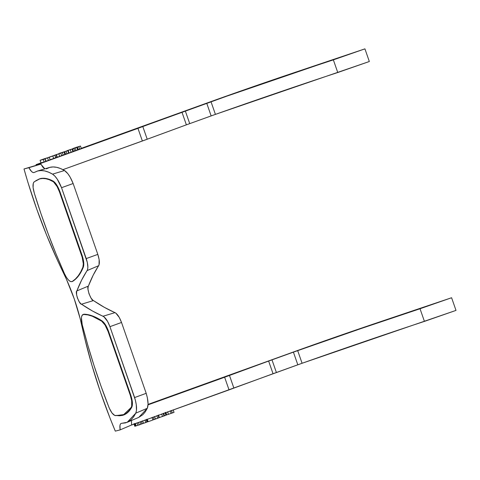 <?xml version="1.0" encoding="UTF-8"?>
<svg xmlns="http://www.w3.org/2000/svg" width="480" height="480" viewBox="0 0 480 480"><rect width="100%" height="100%" fill="white"/><g stroke="black" fill="none" stroke-linecap="round" stroke-linejoin="round"><path stroke-width="0.72" d="M83.664 314.358L84.138 314.19L83.664 314.358C89.148 314.574 95.142 316.83 101.646 321.132L102.114 320.964L101.646 321.132C104.064 322.944 106.206 326.388 108.072 331.476L108.546 331.302L108.072 331.476L130.272 395.226C132.06 400.71 132.42 404.73 131.346 407.292L123.696 414.606L115.626 415.65C113.142 415.224 110.748 412.02 108.438 406.026C97.92 379.02 89.178 351.888 82.212 324.636C80.874 318.78 81.198 315.372 83.184 314.412L87.858 314.898L92.274 316.212L101.646 321.132L105.066 325.062L108.072 331.476L130.272 395.226L130.746 395.052L130.272 395.226L131.688 400.698L131.688 406.392L129.246 410.502L126.792 412.908L124.002 414.486L120.906 415.224L114.816 415.512L111.966 412.968L109.194 407.982L100.908 385.824L93.99 365.424L87.744 344.976L82.212 324.636L81.432 317.658L82.014 315.432L83.664 314.358M72.228 281.508L75.378 279.048L78.216 275.844L80.718 271.902L82.878 267.252L83.328 263.82L82.194 257.31L59.436 191.808L57.12 186.57L53.49 181.824L49.14 179.658L45.816 178.734L42.684 178.47L39.756 178.872L34.188 181.806L33.27 183.318L33.09 187.602L34.35 193.272L40.968 213.708L48.234 234.018L56.076 254.046L64.452 273.642L66.438 277.392L68.574 280.164L70.59 281.598L72.228 281.508C69.942 282.27 67.356 279.648 64.452 273.642C52.86 247.602 42.828 220.806 34.35 193.272C32.61 187.374 32.556 183.552 34.188 181.806L39.756 178.872C43.548 177.9 47.838 178.686 52.626 181.236L53.1 181.068L52.626 181.236C55.152 182.856 57.426 186.378 59.436 191.808L59.904 191.634L59.436 191.808L81.636 255.558L82.104 255.384L81.636 255.558C83.322 260.682 83.742 264.582 82.878 267.252L83.352 267.078L82.878 267.252C80.208 273.948 76.656 278.706 72.228 281.508L71.922 281.658M40.038 178.668C43.884 177.678 48.24 178.476 53.1 181.068L49.56 179.46L46.188 178.524L43.008 178.26L40.038 178.668L35.826 180.684L40.038 178.668M83.442 314.31L83.004 314.592M122.472 415.38L116.1 415.482L119.394 415.788L122.472 415.38L125.202 414.294L127.686 412.548L129.894 410.154L132.162 406.218L132.156 400.524L130.746 395.052L107.892 329.574L104.682 323.604L102.114 320.964L92.748 316.038L88.332 314.724L84.138 314.19C89.622 314.4 95.616 316.662 102.114 320.964C104.538 322.776 106.68 326.22 108.546 331.302L130.746 395.052C132.534 400.536 132.894 404.562 131.82 407.118C129.42 411.606 126.306 414.36 122.472 415.38L122.892 415.26M44.874 168.852L42.852 167.22L40.542 163.476L36.024 164.658L36.258 165.318L40.77 164.136L40.542 163.476L137.958 128.352L142.368 141.006L62.922 169.65L147.21 139.212L142.806 126.558L137.958 128.352L142.368 141.006L186.372 124.836L147.21 139.212L142.806 126.558L181.962 112.182L186.372 124.836L189.726 123.63L185.322 110.976L181.962 112.182L186.372 124.836L211.146 115.908L206.742 103.254L185.322 110.976L189.726 123.63L215.418 114.384L211.146 115.908L206.742 103.254L211.008 101.73L215.418 114.384L369.33 61.512L337.764 72.516L333.354 59.862L337.764 72.516C302.142 84.204 256.08 99.966 215.418 114.384L211.008 101.73C251.676 87.318 297.732 71.55 333.354 59.862L364.926 48.858L369.33 61.512L364.926 48.858L292.854 73.11C263.988 82.83 235.278 92.838 206.724 103.116L81.288 148.338L238.704 91.74L364.926 48.858L226.698 96.198L40.542 163.476L36.024 164.658L36.258 165.318L24 168.972L28.866 167.7L31.554 171.516L32.844 172.44L33.948 172.584C32.448 172.77 30.756 171.138 28.866 167.7L40.77 164.136L24 168.972C34.224 205.266 47.412 240 63.564 273.168C71.724 290.022 77.784 307.422 81.744 325.374C89.46 360.744 100.644 396 115.296 431.142L120.162 429.87L131.604 424.98L229.038 389.892L224.628 377.238L229.476 375.444L224.628 377.238L229.038 389.892L233.88 388.098L229.476 375.444L257.646 364.998L268.632 361.062L273.042 373.716L233.88 388.098L229.476 375.444L268.632 361.062L271.992 359.862L268.632 361.062L273.042 373.716L276.396 372.516L271.992 359.862L293.412 352.14L271.992 359.862L276.396 372.516L297.816 364.794L293.412 352.14L297.684 350.616L302.088 363.27L297.816 364.794L293.412 352.14L360.756 328.656L420.024 308.748L424.434 321.396C388.812 333.09 342.75 348.852 302.088 363.27L297.684 350.616C338.346 336.198 384.402 320.436 420.024 308.748L451.596 297.744L420.024 308.748L424.434 321.396L456 310.398L451.596 297.744L325.374 340.626L148.062 404.394L293.394 352.002C321.948 341.718 350.658 331.716 379.524 321.99L451.596 297.744L456 310.398L302.088 363.27L131.616 425.01L131.496 420.474L131.604 424.98L120.162 429.87C119.538 426.096 119.91 423.93 121.278 423.366L120.45 424.014L119.964 425.4L120.162 429.87L115.296 431.142L110.028 418.152L100.314 391.698L91.842 364.98L84.738 338.442L80.22 318.828L74.238 298.854L66.468 279.348L57.72 260.844L46.692 235.332L36.696 209.01L27.9 182.322L24 168.972L40.77 164.136L44.844 168.84M46.356 168.834L49.782 167.37L37.302 171.09L33.948 172.584L37.722 170.976L41.076 170.544L44.682 170.928L48.51 172.134L52.542 174.138L64.5 170.52C58.992 167.316 54.09 166.266 49.782 167.37L37.722 170.976C42.06 169.86 46.998 170.916 52.542 174.138L54.846 176.064L57.24 179.136L61.542 187.698L87.294 262.332L87.876 267.33L87.522 269.748L81.654 280.044L76.644 291.42L76.584 294.75L77.418 298.026L79.356 302.04L80.994 303.9L92.424 310.974L103.884 316.74L107.568 321.372L109.932 326.67L135.318 399.966L136.266 404.604L136.47 410.454L135.774 413.16L133.704 416.76L131.274 419.598L128.52 421.65L125.454 422.898L121.644 423.324L127.206 422.298L138.792 417.372L147.3 408.294L145.242 411.876L142.83 414.696L138.756 417.39M46.884 157.944L40.092 160.296L43.248 159.468L44.13 162L40.974 162.828L40.092 160.296L40.974 162.828L41.424 162.708L36.024 164.658L45.786 161.406L44.904 158.874L43.728 159.18L49.272 157.302L44.574 158.682L40.092 160.296L44.904 158.874L43.248 159.468L44.13 162L45.786 161.406L44.904 158.874L43.728 159.18L45.078 158.694L45.96 161.226L50.148 159.828L49.272 157.302L45.078 158.694L45.96 161.226L48.462 160.44L47.58 157.908L48.462 160.44L50.148 159.828L49.272 157.302L46.458 158.19M61.65 155.532L64.872 154.524L63.99 151.992L62.334 152.592L63.216 155.118L64.872 154.524L63.99 151.992L59.082 153.438L67.752 150.636L62.4 152.412L64.656 151.608L65.538 154.14L66.978 153.768L68.628 153.168L67.752 150.636L68.628 153.168L66.978 153.768L66.096 151.236L66.978 153.768L65.538 154.14L64.656 151.608L67.752 150.636L59.082 153.438L62.334 152.592L63.216 155.118L61.65 155.532M64.71 154.41L64.35 154.536M77.454 149.814L81.372 148.578L80.49 146.046L75.138 147.816L76.734 147.402L75.078 147.996L75.96 150.528L77.616 149.928L76.734 147.402L77.616 149.928L75.96 150.528L75.078 147.996L72.78 148.596L76.29 147.33L80.49 146.046L81.372 148.578L79.716 149.172L78.834 146.64L79.716 149.172L78.282 149.544L77.406 147.018L78.282 149.544L77.088 149.946M74.718 150.852L75.96 150.528L74.718 150.852M73.446 151.434L74.754 150.96L73.878 148.428L66.918 150.72L73.878 148.428L70.266 149.736L71.148 152.262L73.446 151.434L72.57 148.902L73.446 151.434L74.754 150.96L73.878 148.428L66.918 150.72L70.86 149.382L67.83 150.516L68.712 153.042L69.588 152.802L72.936 151.59L72.054 149.064L72.936 151.59L73.446 151.434M50.016 159.786L55.392 157.836M56.91 157.296L55.764 157.656L54.882 155.13L55.632 157.692L57.108 157.224M61.62 155.646L59.724 156.384L58.848 153.852L56.046 154.812L59.202 153.654L48.432 157.422L60.672 153.132L58.848 153.852L59.724 156.384L57.3 157.248L56.418 154.716L57.3 157.248L56.928 157.344L56.046 154.812L56.928 157.344L61.53 155.712M61.674 155.646L60.81 153.108L56.172 154.65M72.264 281.526L75.852 278.88L78.69 275.67L81.192 271.728L83.628 266.13L83.472 260.562L82.104 255.384L59.214 189.804L56.7 184.902L54.864 182.502L53.1 181.068C55.626 182.682 57.894 186.21 59.904 191.634L82.104 255.384C83.796 260.514 84.21 264.414 83.352 267.078C80.682 273.78 77.13 278.532 72.696 281.34L72.264 281.526M37.722 170.976L49.782 167.37L53.112 166.944L56.694 167.328L60.498 168.522L64.5 170.52L67.86 173.712L70.134 177.126L73.14 183.522L97.812 254.382L99.144 259.614L99.036 264.912L93.186 275.172L88.158 286.602L87.966 289.164L89.01 293.82L91.116 298.206L92.904 300.246L104.394 307.362L115.818 313.104L119.292 317.466L121.524 322.464L146.196 393.324L147.396 397.908L148.068 404.028L147.3 408.294L135.774 413.16L127.206 422.298M135.774 413.16L147.3 408.294C148.584 405.066 148.212 400.074 146.196 393.324L134.616 397.554C136.722 404.586 137.112 409.788 135.774 413.16M146.196 393.324L121.524 322.464L109.932 326.67L134.616 397.554L146.196 393.324M109.932 326.67L121.524 322.464C119.574 317.232 117.402 313.956 115.008 312.63L103.026 316.236C105.564 317.646 107.868 321.12 109.932 326.67M93.462 300.582C100.854 305.604 108.036 309.618 115.008 312.63L103.026 316.236C96.066 313.23 88.89 309.222 81.498 304.206L93.462 300.582L81.498 304.206C79.224 304.542 74.76 291.732 76.878 290.922L88.404 286.056C86.118 286.986 90.966 300.906 93.462 300.582M98.664 265.698C94.782 271.542 91.356 278.328 88.404 286.056L76.878 290.922C79.83 283.2 83.244 276.42 87.126 270.582L98.664 265.698C99.81 263.448 99.528 259.674 97.812 254.382L86.226 258.582C88.044 264.192 88.344 268.194 87.126 270.582L98.664 265.698M97.812 254.382L73.14 183.522L61.542 187.698L86.226 258.582L97.812 254.382M61.542 187.698L73.14 183.522C70.506 176.934 67.632 172.596 64.5 170.52L52.542 174.138C55.8 176.31 58.8 180.828 61.542 187.698M34.278 172.446L33.948 172.584M224.628 377.238L148.038 404.85L224.628 377.238M174.03 412.368L168.336 414.354L174.03 412.368L173.148 409.836L174.03 412.368M168.474 414.372L166.182 414.882L168.474 414.372L167.592 411.84L168.474 414.372M171.45 410.448L172.332 412.98L171.45 410.448M170.274 410.808L171.156 413.34L170.274 410.808M165.87 412.458L166.752 414.99L165.87 412.458M165.306 412.35L166.182 414.882L165.306 412.35M158.886 417.654L159.348 417.546L158.466 415.02L159.348 417.546L164.046 415.944L163.164 413.412L164.046 415.944L164.532 415.788L163.65 413.262L164.532 415.788L165.918 415.29L165.042 412.758L165.918 415.29L158.862 417.654M162.546 416.508L161.664 413.982L162.546 416.508M158.862 417.78L152.856 419.886L153.99 419.592L153.108 417.06L153.99 419.592L155.37 419.094L154.488 416.562L155.424 419.052L154.542 416.52L155.424 419.052L157.716 418.248L156.84 415.722L157.716 418.248L158.748 417.81M147.264 419.166L148.146 421.698L152.886 419.988L152.01 417.456L152.886 419.988L148.146 421.698L147.264 419.166M146.772 419.298L147.654 421.824L148.146 421.698L147.654 421.824L146.772 419.298M146.868 421.998L147.624 421.746L146.868 421.998M146.028 419.586L146.904 422.118L140.598 424.266L145.818 422.538L144.936 420.012L145.818 422.538L146.772 422.142M142.608 420.822L143.49 423.354L142.608 420.822M142.584 420.858L143.466 423.384L142.584 420.858M141.276 421.326L142.158 423.858L141.276 421.326M138.42 422.358L139.302 424.884L140.958 424.29L140.076 421.758L140.958 424.29L139.302 424.884L138.42 422.358M136.992 422.73L137.874 425.262L139.302 424.884L137.874 425.262L136.992 422.73M135.258 423.33L136.14 425.862L137.874 425.262L136.14 425.862L135.258 423.33M134.574 423.576L135.456 426.108L136.14 425.862L135.456 426.108L134.574 423.576M133.926 423.75L134.808 426.282L135.456 426.108L134.808 426.282L133.926 423.75M44.706 158.778L45.228 158.544M55.728 157.776L54.846 155.244L52.812 156.024L53.694 158.556L55.278 157.866M52.746 155.934L50.238 156.78L52.308 156.156M49.764 159.858L53.694 158.556L52.812 156.024L48.882 157.326L54.402 155.334M48.882 157.326L48.48 157.548M50.964 156.51L50.538 156.726M54.75 155.16L59.202 153.654M58.704 153.852L60.672 153.132M56.64 154.464L54.618 155.28M71.694 149.166L69.552 149.904L71.694 149.166M68.826 153.024L67.95 150.492M69.036 152.97L71.148 152.262L70.266 149.736L68.154 150.438L69.036 152.97M75.078 147.996L80.49 146.046L75.078 147.996M126.186 413.706L123.708 414.6M72.396 281.484L71.94 281.652M38.724 179.196L40.488 178.56M158.046 415.242L158.928 417.774"/></g></svg>
